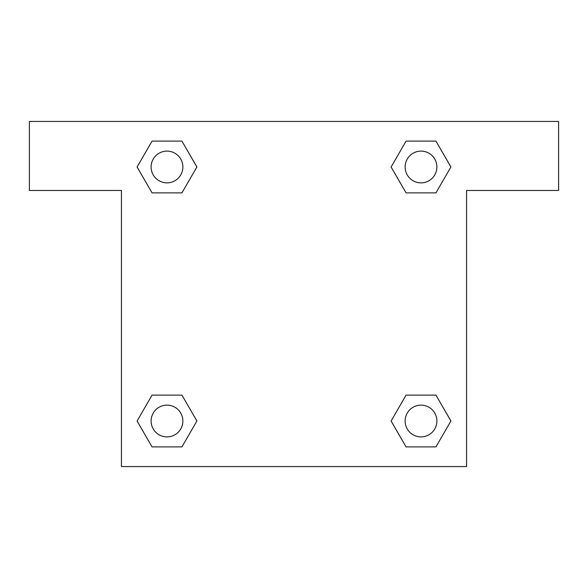 <?xml version="1.0" encoding="UTF-8"?>
<svg xmlns="http://www.w3.org/2000/svg" width="588" height="588" viewBox="0 0 588 588"><rect width="100%" height="100%" fill="white"/><g stroke="black" fill="none" stroke-linecap="round" stroke-linejoin="round"><path stroke-width="0.88" d="M558.6 121.437L29.4 121.437L29.4 190.461L121.437 190.461L121.437 466.563L466.563 466.563L466.563 190.461L558.6 190.461L558.6 121.437M152.049 192.879L181.935 192.879L152.049 192.879L137.1 166.992L152.049 141.105L181.935 141.105L196.884 166.992L181.935 192.879L152.049 192.879L137.07 167.014M181.935 141.105L152.049 141.105L181.935 141.105L196.914 166.97M181.935 395.121L152.049 395.121L181.935 395.121L196.884 421.008L181.935 446.895L152.049 446.895L137.1 421.008L152.049 395.121L181.935 395.121L196.914 420.986M152.049 446.895L181.935 446.895L152.049 446.895L137.07 421.03M435.951 395.121L406.065 395.121L435.951 395.121L450.9 421.008L435.951 446.895L406.065 446.895L391.116 421.008L406.065 395.121L435.951 395.121L450.93 420.986M406.065 446.895L435.951 446.895L406.065 446.895L391.086 421.03M406.065 192.879L435.951 192.879L406.065 192.879L391.116 166.992L406.065 141.105L435.951 141.105L450.9 166.992L435.951 192.879L406.065 192.879L391.086 167.014M435.951 141.105L406.065 141.105L435.951 141.105L450.93 166.97M436.884 421.008A15.876 15.876 0 0 0 413.07 407.256A15.876 15.876 0 0 0 413.07 434.76A15.876 15.876 0 0 0 436.884 421.008M182.868 421.008A15.876 15.876 0 0 0 159.054 407.256A15.876 15.876 0 0 0 159.054 434.76A15.876 15.876 0 0 0 182.868 421.008M436.884 166.992A15.876 15.876 0 0 0 413.07 153.24A15.876 15.876 0 0 0 413.07 180.744A15.876 15.876 0 0 0 436.884 166.992M182.868 166.992A15.876 15.876 0 0 0 159.054 153.24A15.876 15.876 0 0 0 159.054 180.744A15.876 15.876 0 0 0 182.868 166.992"/></g></svg>
